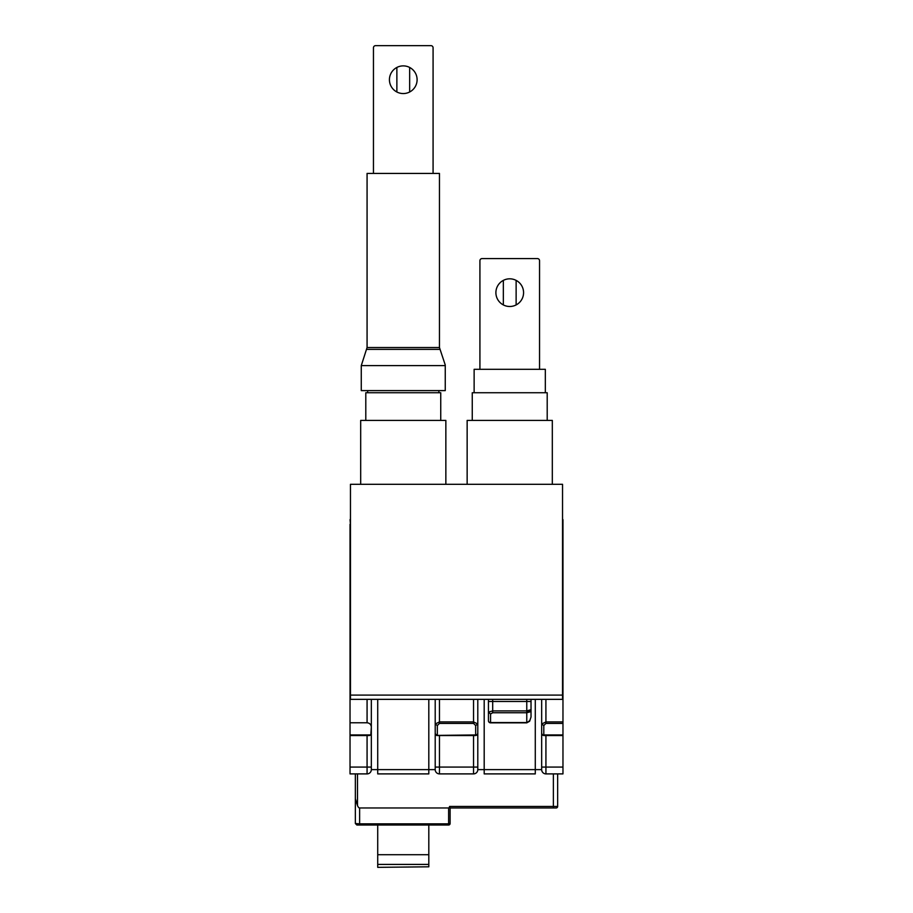 <?xml version="1.0" encoding="UTF-8"?>
<svg xmlns="http://www.w3.org/2000/svg" width="913" height="913" viewBox="0 0 913 913"><rect width="100%" height="100%" fill="white"/><g stroke="black" fill="none" stroke-linecap="round" stroke-linejoin="round"><path stroke-width="1.37" d="M503.348 304.931L503.348 280.371M474.132 392.738L474.132 369.309L474.132 392.738M516.13 280.382L516.13 304.931M509.728 306.494A13.843 13.843 0 0 1 495.896 292.651A13.843 13.843 0 0 1 509.728 278.819A13.843 13.843 0 0 1 523.571 292.651A13.843 13.843 0 0 1 509.728 306.494M539.549 369.309L539.549 260.719A2.134 2.134 0 0 0 537.415 258.584L482.053 258.584A2.134 2.134 0 0 0 479.918 260.719L479.918 369.309M545.335 392.738L545.335 369.309L474.132 369.309M552.319 484.301L552.319 420.414L467.148 420.414L467.148 484.301M547.207 420.414L547.207 392.738L472.261 392.738L472.261 420.414M562.545 695.09L562.545 699.347L350.455 699.347L350.455 695.09L562.545 695.09L562.545 484.301L350.455 484.301L350.455 695.09M531.024 717.036L529.78 720.574L526.767 722.856L529.654 721.224L531.024 717.036L531.024 701.469L526.767 701.469L526.767 712.733L529.78 711.957L531.024 709.663L526.767 710.896L526.767 722.571L490.566 722.571A2.134 1.849 180 0 1 488.444 720.722A2.134 2.134 0 0 0 490.566 722.856L490.566 713.966L492.7 712.733L492.7 710.896L488.444 712.117L488.444 720.722M529.278 721.384L529.78 720.574L529.278 721.384M488.444 699.347L488.444 712.117L490.566 713.966M531.024 699.347L531.024 701.469M529.78 710.28L529.015 711.581L526.767 711.957M529.015 711.581L529.78 711.957M367.072 735.558L367.072 767.08L350.033 767.08L350.033 773.893L367.072 773.893A4.257 4.257 180 0 0 371.329 769.625L371.329 699.347M435.204 699.347L435.204 724.032L439.461 721.898L439.461 723.404L437.338 725.538L435.204 724.032L435.216 733.596M476.392 734.851A2.134 1.506 0 0 1 475.662 734.942L475.662 735.558L477.168 734.497L475.662 735.558L437.338 735.558L435.261 733.892M371.329 769.625L435.204 769.625L435.204 733.436L436.266 735.273A2.134 2.134 0 0 0 436.825 735.501A2.134 2.134 0 0 1 436.266 735.273M371.317 733.607L370.256 735.273L371.317 733.641M370.153 735.33L371.329 733.436L370.701 734.942L350.033 734.942L350.033 767.08M543.806 735.399L542.299 734.942L543.771 735.558M541.945 734.474L541.694 733.687M550.619 807.959L553.381 807.959L553.381 806.464L449.584 806.464L450.109 807.959L533.58 807.959M435.204 769.625A4.257 4.257 -0 0 0 439.461 773.893L473.539 773.893A4.257 4.257 180 0 0 477.796 769.625L541.671 769.625A4.257 4.257 180 0 0 545.928 773.893L562.967 773.893L562.967 735.558L543.806 735.558L542.185 734.817M437.338 735.399L475.662 734.942L475.662 725.538L477.796 724.032L477.796 699.347M435.832 734.497L436.06 735.136M562.967 735.558L562.967 734.942L543.806 734.942L543.806 735.558M553.381 773.893L553.381 806.464L557.649 806.464A1.495 1.495 0 0 1 556.154 807.959L450.109 807.959L450.109 823.503L448.625 824.998L359.619 824.998L359.619 823.857L355.351 823.503L355.351 773.893L355.351 798.715L357.485 805.551A17.975 4.257 90 0 0 359.619 807.959L448.625 807.959L448.625 823.857L359.619 823.857L359.619 807.959M475.662 735.399L477.168 734.942L477.796 733.436L477.796 724.032L473.539 721.898L473.539 723.404L475.662 725.538M541.671 769.625L541.671 733.436L542.527 735.136M350.033 734.942L350.033 722.788L367.072 722.788C369.651 723.039 371.066 724.466 371.329 727.045L370.826 734.794M350.033 735.558L369.194 735.558L370.701 734.942M562.967 519.645L562.967 734.942M350.033 519.645L350.455 524.279M377.72 866.802L377.72 864.417L428.813 864.417L428.813 866.802L377.72 867.35L428.813 866.802M449.584 806.464A6.288 1.495 90 0 1 448.625 807.959M355.351 823.503L356.846 824.998L359.619 824.998M377.72 864.417L377.72 824.998M428.813 824.998L428.813 864.417M541.671 699.347L541.671 733.436L542.299 734.497M556.154 807.959A1.495 1.495 0 0 0 557.649 806.464L557.649 773.893M350.033 722.788L350.033 524.279M562.967 723.404L545.928 723.404L543.806 725.538L541.671 724.032L545.928 721.898L545.928 699.347M477.796 769.625L477.796 733.436L477.168 734.497M477.796 733.504L477.362 734.714M477.796 724.032L477.796 733.436L476.723 735.273M535.28 699.347L535.28 773.893L484.187 773.893L484.187 699.347M477.533 734.451L477.75 733.858M448.899 824.964L448.625 824.998A1.495 1.495 0 0 0 450.109 823.503L448.625 823.857L448.625 824.998A1.495 1.495 0 0 0 450.109 823.503M367.072 773.893L367.072 767.08L371.329 767.08M428.813 699.347L428.813 773.893L377.72 773.893L377.72 699.347M445.259 365.622L445.259 390.604L445.259 365.017L439.461 347.533L439.461 173.413L367.072 173.413L367.072 347.533L361.274 365.622L445.259 365.622M440.739 392.738L440.739 420.414L440.739 392.738L365.793 392.738L365.793 420.414M438.868 390.604L438.868 392.738L438.868 390.604M396.87 91.996L396.87 67.448M409.652 67.436L409.652 91.996M367.665 390.604L367.665 392.738M361.274 365.622L361.274 390.604L445.259 390.604M445.852 484.301L445.852 420.414L360.681 420.414L360.681 484.301M433.082 173.413L433.082 47.784A2.134 2.134 0 0 0 430.947 45.65L375.585 45.65A2.134 2.134 0 0 0 373.451 47.784L373.451 173.413M389.429 79.716A13.843 13.843 0 0 0 403.261 93.56A13.843 13.843 0 0 0 417.104 79.716A13.843 13.843 0 0 0 403.261 65.884A13.843 13.843 0 0 0 389.429 79.716M526.767 699.347L526.767 701.469L492.7 701.469L492.7 710.896L526.767 710.896M492.7 712.733L526.767 712.733M492.7 699.347L492.7 701.469L488.444 701.469M435.204 767.08L439.461 767.08L439.461 735.558M473.539 699.347L473.539 721.898L439.461 721.898L439.461 699.347M367.072 699.347L367.072 722.788M541.671 767.08L545.928 767.08L545.928 735.558M377.72 854.716L428.813 854.716M545.928 773.893L545.928 767.08L562.967 767.08M473.539 735.558L473.539 767.08L477.796 767.08M357.485 773.893L357.485 805.551M473.539 773.893L473.539 767.08L439.461 767.08L439.461 773.893M545.928 723.404L545.928 721.898L562.967 721.898M439.461 723.404L473.539 723.404M437.338 725.538L437.338 734.942M543.806 725.538L543.806 734.942M366.455 349.371L440.077 349.371M439.461 347.533L367.072 347.533M490.566 722.856L526.767 722.856"/></g></svg>
